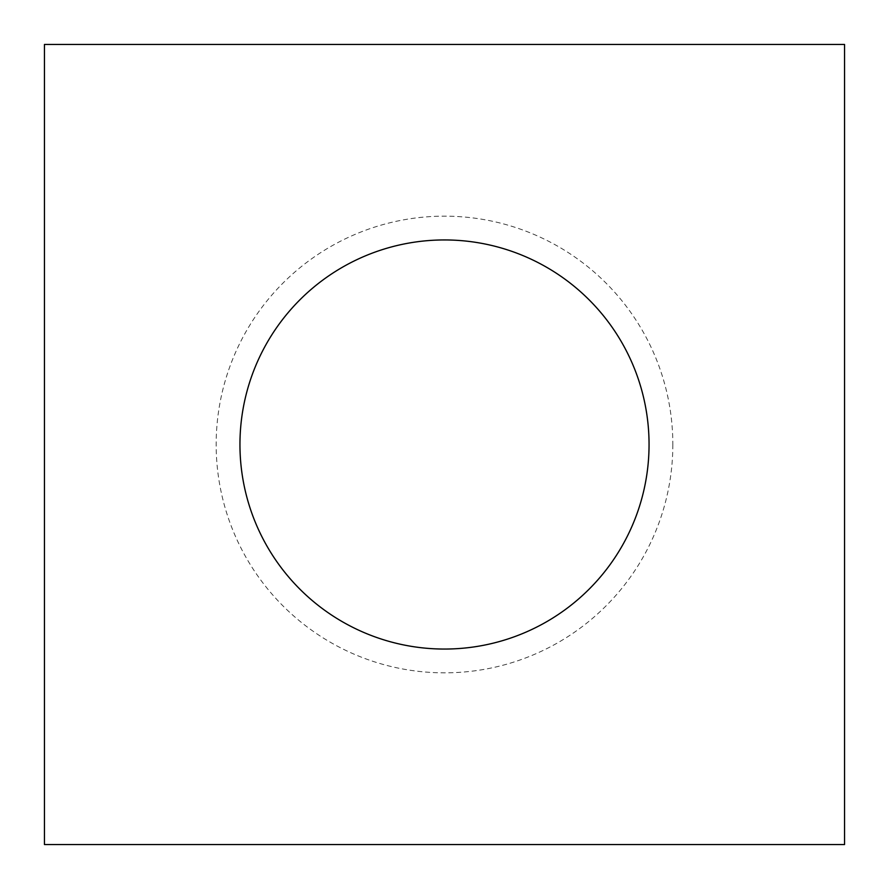 <?xml version="1.0" encoding="UTF-8"?>
<svg xmlns="http://www.w3.org/2000/svg" width="889" height="889" viewBox="0 0 889 889"><rect width="100%" height="100%" fill="white"/><g stroke="black" fill="none" stroke-linecap="round" stroke-linejoin="round"><path stroke-width="0.67" stroke-dasharray="4.45 3.33" d="M44.45 844.55L844.55 844.55L844.55 44.45L44.45 44.45L44.45 844.55M672.84 444.5A228.34 228.34 0 0 1 330.33 642.247A228.34 228.34 0 0 1 330.33 246.753A228.34 228.34 0 0 1 672.84 444.5M239.952 444.5A204.548 204.548 0 0 0 546.779 621.644A204.548 204.548 0 0 0 546.779 267.356A204.548 204.548 0 0 0 239.952 444.5"/><path stroke-width="1.33" d="M844.55 844.55L844.55 44.45L44.45 44.45L44.45 844.55L844.55 844.55M239.952 444.5A204.548 204.548 0 0 1 546.779 267.356A204.548 204.548 0 0 1 546.779 621.644A204.548 204.548 0 0 1 239.952 444.5"/></g></svg>
